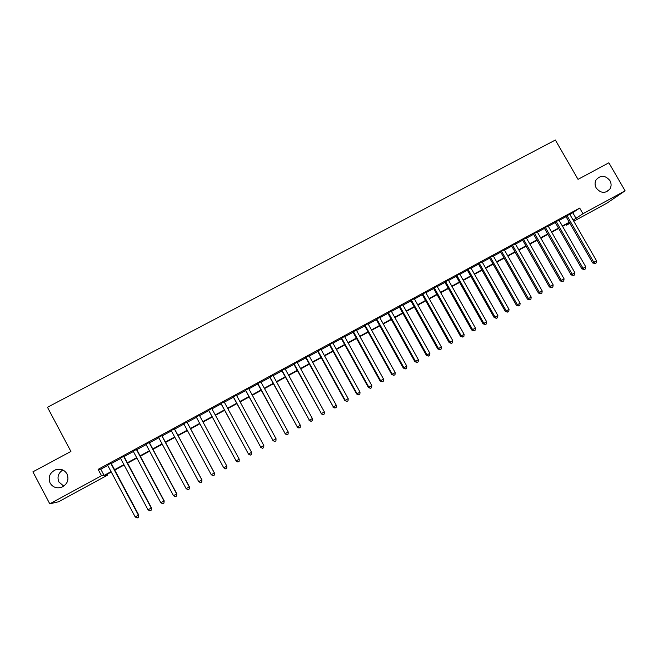 <?xml version="1.0" encoding="UTF-8"?>
<svg xmlns="http://www.w3.org/2000/svg" width="658" height="658" viewBox="0 0 658 658"><rect width="100%" height="100%" fill="white"/><g stroke="black" fill="none" stroke-linecap="round" stroke-linejoin="round"><path stroke-width="0.99" d="M63.777 486.13L58.94 482.043C56.95 477.108 58.233 473.094 62.806 469.993M67.026 473.941C69.23 479.814 67.429 484.247 61.622 487.249C56.629 488.697 52.788 487.307 50.098 483.087C47.886 477.017 49.802 472.543 55.864 469.664C60.725 468.422 64.443 469.853 67.026 473.941M609.933 180.605C611.545 183.672 611.471 186.576 609.711 189.323C605.089 193.732 600.598 193.296 596.222 188.007C594.75 185.26 594.692 182.579 596.033 179.963C600.548 174.863 605.179 175.077 609.933 180.605M107.254 474.212L107.698 475.035L58.652 501.741L49.778 503.839L32.9 471.844L70.908 451.454L47.458 407.269L555.36 140.031L578.028 179.354L608.872 162.806L625.1 190.82L606.89 203.182L573.76 221.228M569.886 223.333L566.538 225.159L569.68 222.972M566.11 224.419L566.538 225.159M111.103 463.166L107.567 465.083M123.885 456.233L120.414 458.116M136.609 449.324L133.204 451.174M149.276 442.447L145.928 444.265M161.884 435.604L158.594 437.389M174.436 428.802L171.203 430.554M186.921 422.025L183.746 423.744M199.349 415.272L196.24 416.966M211.761 408.536L208.635 410.238M224.123 401.832L220.965 403.543M236.419 395.154L233.236 396.881M248.658 388.508L245.45 390.26M260.848 381.895L257.607 383.655M272.98 375.315L269.706 377.092M285.046 368.76L281.756 370.553M297.071 362.245L293.748 364.047M309.03 355.748L305.682 357.565M320.94 349.283L317.567 351.117M332.792 342.851L329.395 344.702M344.586 336.452L341.165 338.311M356.332 330.077L352.885 331.945M368.028 323.728L364.548 325.62M379.666 317.411L376.162 319.311M391.247 311.127L387.726 313.035M402.786 304.868L399.241 306.793M414.269 298.633L410.699 300.574M425.693 292.432L422.099 294.381M437.077 286.255L433.457 288.22M448.402 280.111L444.767 282.085M459.679 273.983L456.019 275.973M470.906 267.896L467.221 269.895M482.084 261.826L478.382 263.842M493.212 255.789L489.486 257.813M504.291 249.777L500.541 251.808M515.329 243.789L511.554 245.837M526.31 237.826L522.51 239.89M537.241 231.896L533.424 233.968M548.122 225.99L544.289 228.071M558.963 220.101L555.105 222.198M569.935 214.557L579.698 208.076L98.116 469.368L100.781 469.22L107.756 465.436M111.284 463.52L120.603 458.462M124.074 456.578L133.385 451.52M136.798 449.669L146.117 444.611M149.465 442.793L158.784 437.735M162.065 435.95L171.384 430.891M174.617 429.139L183.936 424.081M187.102 422.362L196.421 417.304M199.53 415.617L208.816 410.576M211.95 408.873L221.146 403.88M224.304 402.17L233.417 397.226M236.6 395.491L245.631 390.589M248.847 388.845L257.788 383.992M261.029 382.232L269.895 377.421M273.16 375.652L281.937 370.882M285.235 369.097L293.929 364.376M297.251 362.574L305.863 357.894M309.211 356.085L317.748 351.446M321.12 349.62L329.576 345.031M332.973 343.188L341.346 338.64M344.767 336.781L353.066 332.274M356.513 330.406L364.738 325.94M368.209 324.057L376.351 319.64M379.847 317.74L387.907 313.364M391.436 311.448L399.422 307.113M402.967 305.189L410.88 300.895M414.45 298.962L422.288 294.702M425.882 292.752L433.638 288.541M437.257 286.575L444.948 282.405M448.583 280.431L456.2 276.294M459.86 274.304L467.402 270.216M471.087 268.209L478.563 264.154M482.265 262.147L489.667 258.133M493.393 256.102L500.722 252.129M504.472 250.089L511.735 246.15M515.502 244.102L522.691 240.203M526.49 238.147L533.605 234.281M537.422 232.208L544.47 228.384M548.303 226.303L555.286 222.511M559.144 220.414L566.053 216.663M569.754 214.245L565.872 216.35M49.778 503.839L101.488 475.701L104.087 475.421L111.054 471.63M98.116 469.368L101.488 475.701M579.698 208.076L582.963 213.743L625.1 190.82M573.134 220.126L582.963 213.743M114.582 469.705L123.901 464.638M127.372 462.747L136.683 457.68M140.096 455.821L149.407 450.755M152.755 448.929L162.074 443.862M165.364 442.069L174.674 437.002M177.907 435.242L187.217 430.176M190.392 428.448L199.703 423.374M202.82 421.679L212.098 416.629M215.232 414.927L224.427 409.926M227.586 408.207L236.691 403.247M239.882 401.512L248.905 396.601M252.121 394.849L261.061 389.98M264.302 388.22L273.16 383.4M276.426 381.615L285.202 376.845M288.5 375.052L297.194 370.314M300.517 368.513L309.128 363.825M312.476 361.999L321.005 357.352M324.378 355.517L332.833 350.92M336.23 349.069L344.603 344.512M348.024 342.654L356.315 338.138M359.77 336.254L367.978 331.788M371.457 329.897L379.592 325.463M383.088 323.563L391.156 319.171M394.677 317.255L402.663 312.912M406.208 310.979L414.112 306.677M417.682 304.736L425.52 300.467M429.115 298.51L436.871 294.291M440.49 292.325L448.172 288.138M451.816 286.156L459.424 282.011M463.092 280.02L470.626 275.916M474.311 273.909L481.779 269.846M485.489 267.831L492.883 263.8M496.617 261.777L503.938 257.788M507.688 255.748L514.943 251.8M518.718 249.744L525.898 245.829M529.698 243.764L536.813 239.899M540.629 237.818L547.67 233.985M551.511 231.896L558.486 228.096M562.343 225.998L569.252 222.239M111.268 472.025L105.255 475.298L107.698 475.035M569.458 222.593L562.549 226.352M558.691 228.458L551.717 232.249M547.875 234.338L540.835 238.18M537.018 240.252L529.904 244.126M526.104 246.191L518.923 250.106M515.148 252.162L507.894 256.11M504.143 258.15L496.823 262.139M493.089 264.171L485.694 268.193M481.985 270.208L474.517 274.279M470.832 276.286L463.298 280.39M459.638 282.381L452.021 286.526M448.378 288.508L440.695 292.687M437.077 294.661L429.32 298.88M425.726 300.838L417.896 305.106M414.326 307.047L406.414 311.349M402.869 313.282L394.882 317.633M391.362 319.549L383.301 323.933M379.798 325.842L371.663 330.267M368.192 332.158L359.975 336.633M356.529 338.508L348.23 343.024M344.808 344.891L336.435 349.447M333.038 351.298L324.583 355.896M321.211 357.73L312.682 362.377M309.334 364.203L300.722 368.891M297.4 370.693L288.706 375.43M285.416 377.223L276.64 382.002M273.374 383.779L264.508 388.598M261.275 390.367L252.327 395.236M249.119 396.98L240.088 401.898M236.905 403.634L227.791 408.593M224.633 410.312L215.437 415.313M212.312 417.016L203.026 422.074M199.917 423.768L190.598 428.835M187.431 430.562L178.112 435.637M174.888 437.389L165.569 442.464M162.279 444.257L152.969 449.324M149.621 451.149L140.302 456.216M136.897 458.075L127.578 463.142M124.115 465.033L114.796 470.1M572.921 212.937L576.112 218.505M100.781 469.22L104.087 475.421M565.79 216.202L592.636 262.945L593.829 262.303L566.974 215.561M596.51 260.807L596.189 262.92L595.12 263.521L593.829 262.303L596.51 260.807L569.672 214.097M595.12 263.521L592.636 262.945M555.023 222.05L581.886 268.916L583.046 268.283L556.175 221.425M585.743 266.786L585.431 268.9L584.353 269.5L583.046 268.283L585.743 266.786L558.881 219.953M584.353 269.5L581.886 268.916M544.199 227.915L571.095 274.904L572.221 274.296L545.326 227.306M574.928 272.79L574.623 274.904L573.537 275.505L572.221 274.296L574.928 272.79L548.04 225.834M573.537 275.505L571.095 274.904M533.334 233.812L560.254 280.925L561.348 280.333L534.428 233.22M564.07 278.819L563.766 280.933L562.68 281.542L561.348 280.333L564.07 278.819L537.15 231.739M562.68 281.542L560.254 280.925M522.427 239.734L549.364 286.97L550.425 286.394L523.48 239.167M553.156 284.881L552.868 286.995L551.774 287.604L550.425 286.394L553.156 284.881L526.219 237.678M551.774 287.604L549.364 286.97M511.463 245.681L538.425 293.04L539.453 292.489L512.483 245.13M542.2 290.959L541.912 293.073L540.818 293.69L539.453 292.489L542.2 290.959L515.239 243.633M540.818 293.69L538.425 293.04M500.458 251.66L527.445 299.143L528.432 298.609L501.445 251.126M531.195 297.071L530.916 299.184L529.813 299.801L528.432 298.609L531.195 297.071L504.209 249.621M529.813 299.801L527.445 299.143M489.396 257.656L516.407 305.263L517.361 304.753L490.35 257.138M520.133 303.215L519.869 305.328L518.759 305.945L517.361 304.753L520.133 303.215L493.13 255.633M518.759 305.945L516.407 305.263M478.292 263.685L505.328 311.423L506.249 310.921L479.213 263.184M509.029 309.375L508.766 311.489L507.655 312.114L506.249 310.921L509.029 309.375L482.001 261.67M507.655 312.114L505.328 311.423M467.139 269.739L494.191 317.6L495.079 317.123L468.019 269.262M497.876 315.569L497.621 317.682L496.502 318.308L495.079 317.123L497.876 315.569L470.824 267.74M496.502 318.308L494.191 317.6M455.928 275.817L483.005 323.81L483.86 323.349L456.784 275.357M486.673 321.787L486.426 323.909L485.3 324.534L483.86 323.349L486.673 321.787L459.597 273.835M485.3 324.534L483.005 323.81M444.676 281.928L471.778 330.045L472.592 329.609L445.491 281.484M475.413 328.038L475.175 330.151L474.048 330.785L472.592 329.609L475.413 328.038L448.32 279.954M474.048 330.785L471.778 330.045M433.375 288.064L460.493 336.304L461.274 335.884L434.148 287.645M464.112 334.313L463.874 336.435L462.747 337.06L461.274 335.884L464.112 334.313L436.986 286.098M462.747 337.06L460.493 336.304M422.017 294.225L449.159 342.596L449.908 342.201L422.757 293.822M452.753 340.622L452.531 342.736L451.388 343.369L449.908 342.201L452.753 340.622L425.611 292.275M451.388 343.369L449.159 342.596M410.608 300.418L437.776 348.921L438.483 348.543L411.316 300.032M441.345 346.955L441.131 349.069L439.988 349.702L438.483 348.543L441.345 346.955L414.178 298.477M439.988 349.702L437.776 348.921M399.151 306.636L426.343 355.271L427.009 354.909L399.817 306.274M429.888 353.313L429.674 355.435L428.531 356.068L427.009 354.909L429.888 353.313L402.696 304.712M428.531 356.068L426.343 355.271M387.644 312.879L414.853 361.645L415.486 361.308L388.269 312.542M418.373 359.704L418.175 361.826L417.016 362.468L415.486 361.308L418.373 359.704L391.165 310.971M417.016 362.468L414.853 361.645M376.08 319.155L403.313 368.052L403.913 367.732L376.672 318.834M406.809 366.128L406.619 368.241L405.46 368.883L403.913 367.732L406.809 366.128L379.576 317.255M405.46 368.883L403.313 368.052M364.466 325.455L391.724 374.484L392.283 374.188L365.017 325.159M395.195 372.576L395.006 374.69L393.846 375.34L392.283 374.188L395.195 372.576L367.937 323.571M393.846 375.34L391.724 374.484M352.795 331.788L380.077 380.949L380.595 380.678L353.313 331.509M383.524 379.057L383.343 381.171L382.175 381.821L380.595 380.678L383.524 379.057L356.249 329.921M382.175 381.821L380.077 380.949M341.074 338.146L368.381 387.447L368.858 387.192L341.56 337.891M371.803 385.563L371.63 387.677L370.454 388.335L368.858 387.192L371.803 385.563L344.504 336.296M370.454 388.335L368.381 387.447M329.304 344.537L356.628 393.969L357.072 393.739L329.74 344.299M360.025 392.102L359.86 394.216L358.684 394.874L357.072 393.739L360.025 392.102L332.701 342.695M358.684 394.874L356.628 393.969M317.477 350.961L344.817 400.525L345.228 400.311L317.88 350.739M348.197 398.666L348.041 400.788L346.856 401.446L345.228 400.311L348.197 398.666L320.849 349.127M346.856 401.446L344.817 400.525M305.592 357.409L333.326 406.924L305.954 357.212M336.304 405.27L336.164 407.384L334.971 408.042L333.326 406.924L336.304 405.27L308.939 355.591M334.971 408.042L332.964 407.113M293.657 363.882L321.375 413.561L293.978 363.709M324.369 411.892L324.229 414.014L323.037 414.68L321.375 413.561L324.369 411.892L296.98 362.081M323.037 414.68L321.046 413.726M281.665 370.388L309.367 420.223L281.945 370.24M312.369 418.554L312.246 420.676L311.045 421.342L309.367 420.223L312.369 418.554L284.963 368.603M311.045 421.342L309.079 420.372M269.624 376.927L297.301 426.927L269.862 376.795M300.319 425.249L300.204 427.363L298.995 428.037L297.301 426.927L300.319 425.249L272.889 375.159M298.995 428.037L297.054 427.042M257.517 383.499L285.177 433.655L257.722 383.384M288.212 431.969L288.105 434.083L286.888 434.757L285.177 433.655L288.212 431.969L260.757 381.739M286.888 434.757L284.972 433.754M245.36 390.095L272.996 440.416L245.516 390.005M276.047 438.721L275.949 440.835L274.731 441.518L272.996 440.416L276.047 438.721L248.576 388.352M274.731 441.518L272.831 440.49M233.146 396.725L260.765 447.21L233.261 396.659M263.825 445.507L263.735 447.621L262.509 448.304L260.765 447.21L263.825 445.507L236.329 394.997M262.509 448.304L260.642 447.259M220.874 403.379L248.469 454.028L220.948 403.346M251.553 452.317L251.463 454.439L250.237 455.122L248.469 454.028L251.553 452.317L224.033 401.668M250.237 455.122L248.387 454.061M208.545 410.074L236.123 460.888L208.578 410.057M239.216 459.169L239.142 461.291L237.9 461.974L236.123 460.888L239.216 459.169L211.679 408.371M237.9 461.974L236.082 460.896M223.712 467.772L225.513 468.858L226.755 468.167L226.813 466.037L199.259 415.108L226.821 466.053L223.712 467.772L196.15 416.802M186.79 421.877L214.368 472.962L211.243 474.698L183.656 423.579M186.831 421.86L214.409 472.929L214.311 475.084L213.069 475.775L211.243 474.698M214.409 472.929L214.311 475.084M174.255 428.679L201.858 479.912L198.716 481.648L171.113 430.39M174.345 428.638L201.94 479.846L201.809 482.026L200.558 482.725L198.716 481.648M201.94 479.846L201.809 482.026M161.662 435.514L189.282 486.887L186.132 488.639L158.504 437.225M161.794 435.44L189.414 486.805L189.249 489.001L187.991 489.708L186.132 488.639M189.414 486.805L189.249 489.001M149.012 442.382L176.657 493.903L173.49 495.655L145.837 444.101M149.193 442.283L176.829 493.788L176.632 496.017L175.365 496.716L173.49 495.655M176.829 493.788L176.632 496.017M136.305 449.274L163.965 500.944L160.782 502.712L133.113 451.01M136.527 449.159L164.179 500.812L163.949 503.057L162.674 503.765L160.782 502.712M164.179 500.812L163.949 503.057M123.531 456.208L151.217 508.025L148.017 509.802L120.332 457.943M123.794 456.06L151.472 507.861L151.208 510.139L149.925 510.847L148.017 509.802M151.472 507.861L151.208 510.139M110.7 463.174L138.402 515.14L135.186 516.925L107.484 464.918M111.013 463.002L138.706 514.951L138.402 517.254L137.119 517.969L135.186 516.925M138.706 514.951L138.402 517.254M609.711 189.323L605.804 192.095M55.864 469.664L61.186 469.434"/></g></svg>
